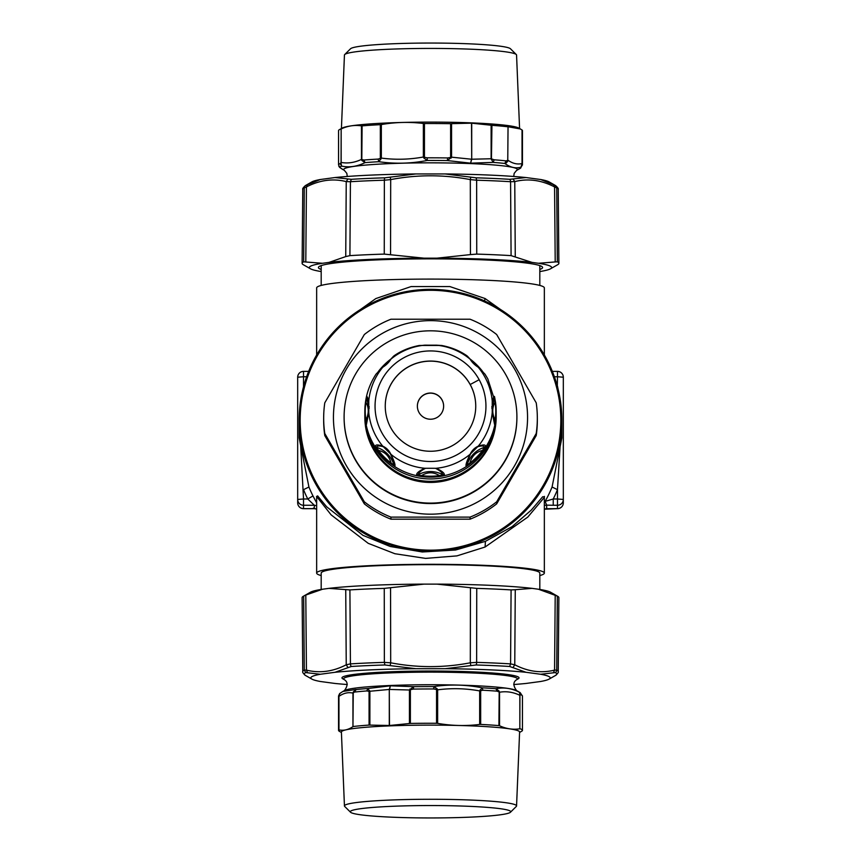 <?xml version="1.0" encoding="UTF-8"?>
<svg xmlns="http://www.w3.org/2000/svg" width="861" height="861" viewBox="0 0 861 861"><rect width="100%" height="100%" fill="white"/><g stroke="black" fill="none" stroke-linecap="round" stroke-linejoin="round"><path stroke-width="1.29" d="M320.314 179.518A119.679 9.256 180 0 0 311.908 181.886L305.375 185.61A126.266 9.762 180 0 1 305.73 185.416L320.314 179.518L334.951 177.549L351.342 179.314A126.266 9.762 180 0 1 369.961 178.356A126.266 9.762 180 0 1 384.889 177.818L415.852 173.944A119.679 9.256 180 0 0 373.125 175.009A119.679 9.256 180 0 0 334.951 177.549M415.852 173.944L445.148 173.944L476.111 177.818A126.266 9.762 180 0 1 509.658 179.314L526.049 177.549A119.679 9.256 180 0 0 445.148 173.944M526.049 177.549L540.686 179.518L555.27 185.416A126.266 9.762 180 0 1 555.625 185.61L549.092 181.886A119.679 9.256 180 0 0 540.686 179.518M321.185 271.559A121.143 9.363 0 0 1 310.455 268.783A121.143 9.363 0 0 1 322.52 263.283L328.956 262.411A121.143 9.363 0 0 1 424.053 258.171L436.947 258.171A121.143 9.363 0 0 1 488.574 259.301A121.143 9.363 0 0 1 532.044 262.411L511.09 255.631A128.375 9.923 180 0 0 492.051 254.652A128.375 9.923 180 0 0 476.746 254.103L470.44 254.598L470.31 179.605L476.639 180.207L476.111 177.818M511.09 255.631L510.573 181.714L514.76 181.596L513.188 179.12M532.044 262.411L538.48 263.283L555.205 261.938L554.57 186.923L556.712 187.902L555.27 185.416M538.48 263.283A121.143 9.363 0 0 1 550.545 268.783L557.713 264.693A128.375 9.923 180 0 0 558.875 263.348A128.375 9.923 180 0 0 557.336 261.83L555.205 261.938M305.73 185.416A2.917 2.874 63.5 0 0 304.288 187.902L303.664 261.83A128.375 9.923 180 0 0 302.125 263.348A128.375 9.923 180 0 0 303.287 264.693L310.455 268.783M302.125 263.348L302.771 189.409A127.729 9.88 180 0 1 304.288 187.902L306.43 186.923L307.528 184.523M303.664 261.83L322.52 263.283M424.053 258.171L384.254 254.103A128.375 9.923 180 0 0 368.949 254.652A128.375 9.923 180 0 0 349.91 255.631L345.735 256.589L346.24 181.596L350.427 181.714L351.342 179.314M328.956 262.411L345.735 256.589M436.947 258.171L470.44 254.598M384.254 254.103L384.361 180.207L390.69 179.605L390.216 177.237M390.56 254.598L390.69 179.605C417.23 174.525 443.77 174.525 470.31 179.605L470.784 177.237M515.265 256.589L514.76 181.596C527.987 178.281 541.268 180.057 554.57 186.923L553.472 184.523M305.795 261.938L306.43 186.923C319.732 180.067 333.013 178.281 346.24 181.596L347.812 179.12M550.545 268.783A121.143 9.363 0 0 1 539.815 271.559M539.815 269.439A112.091 8.664 180 0 0 542.258 266.856A112.091 8.664 180 0 0 484.237 259.914A112.091 8.664 180 0 0 318.742 266.856A112.091 8.664 180 0 0 321.185 269.439M505.203 163.719L506.193 162.955L505.203 163.719C510.541 167.508 515.782 168.67 520.927 167.195L522.39 164.677A91.944 7.114 0 0 1 522.444 164.925L520.173 168.39A90.491 6.996 0 0 0 520.927 167.195L522.035 163.536L522.39 164.677M471.516 123.166L491.125 125.232L491.125 158.758L493.159 162.395L470.612 163.159L447.376 160.576L451.573 157.176L471.516 159.22L470.612 163.159L471.71 159.231L471.516 123.166L451.573 123.661L451.573 157.176L450.626 157.445L450.626 123.693L451.573 123.661M427.207 157.821L424.451 157.315L423.86 158.058L427.25 160.458A90.491 6.996 0 0 1 447.376 160.576L447.655 157.94A91.944 7.114 180 0 0 427.207 157.821L427.25 160.458C411.095 163.622 394.973 164.031 378.883 161.707L381.337 158.09L381.337 124.565C395.35 122.122 409.352 121.767 423.364 123.478L423.364 157.014C409.352 159.565 395.35 159.92 381.337 158.09L380.336 158.446L380.336 124.673L381.337 124.565M363.966 160.017L362.094 159.651L361.803 160.426L365.021 162.621A90.491 6.996 0 0 1 378.883 161.707L378.054 159.091A91.944 7.114 180 0 0 363.966 160.017L365.021 162.621C357.121 166.539 349.34 167.701 341.645 166.119L341.064 163.536L341.16 128.924C347.93 125.824 354.7 124.813 361.459 125.878L361.459 159.403C354.689 162.611 347.93 163.633 341.16 162.449L341.16 128.924M338.879 166.399L340.073 167.701A90.491 6.996 0 0 1 341.645 166.119L340.213 163.579A91.944 7.114 180 0 0 338.556 164.925L340.073 167.701L344.443 170.446A86.843 6.716 0 0 1 399.526 163.278A86.843 6.716 0 0 1 502.437 165.786A86.843 6.716 0 0 1 516.557 170.446L520.173 168.39M508.044 126.75L507.753 161.298L508.044 126.75L520.356 128.956L522.035 130L522.035 163.536C517.375 164.645 512.704 163.558 508.044 160.286L506.02 160.878A91.944 7.114 180 0 0 494.16 159.802L493.159 162.395A90.491 6.996 0 0 1 504.826 163.461L506.02 160.878M506.742 160.889L506.193 162.955L507.753 161.298M423.86 158.058L423.364 157.014L424.451 157.315L424.451 123.543A91.944 7.114 0 0 1 450.626 123.693M361.803 160.426L362.094 125.878A91.944 7.114 0 0 1 380.336 124.673M342.893 169.563L339.643 167.4M522.057 164.623L522.25 130.162A91.944 7.114 0 0 1 522.423 130.463A91.944 7.114 0 0 1 522.444 130.635L522.444 164.925M471.71 123.177L471.71 159.231L491.125 158.758L494.16 159.802M491.437 159.726L491.932 125.34A91.944 7.114 0 0 1 506.666 126.653A91.944 7.114 0 0 1 507.56 126.761M451.142 158.112L450.626 157.445L447.655 157.94M380.928 159.156L380.336 158.446L378.054 159.091M341.064 163.536L340.773 162.847L340.213 163.579M338.556 164.925L338.556 130.635A91.944 7.114 0 0 1 339.385 129.677A91.944 7.114 0 0 1 340.773 129.075M491.932 125.34L491.125 125.232M424.451 123.543L423.364 123.478M362.094 125.878L361.459 125.878M519.581 128.515L516.557 55.05A86.057 6.651 180 0 0 516.535 54.91A86.057 6.651 180 0 0 516.299 54.555L510.476 48.776A80.224 6.199 180 0 0 430.5 43.05A80.224 6.199 180 0 0 350.524 48.776L344.701 54.555A86.057 6.651 180 0 0 344.443 55.05L341.419 128.515M520.356 128.956L518.796 128.074A89.103 6.888 180 0 0 430.5 122.101A89.103 6.888 180 0 0 342.204 128.074L339.385 129.677M516.299 54.555A86.057 6.651 180 0 0 430.5 48.42A86.057 6.651 180 0 0 344.701 54.555M347.274 684.527A119.679 9.256 0 0 1 334.951 683.451L320.314 681.481A119.679 9.256 0 0 1 311.908 679.114A119.679 9.256 0 0 1 320.314 674.26L305.73 672.581A126.266 9.762 0 0 0 305.375 675.39L311.908 679.114M549.092 679.114L555.625 675.39A126.266 9.762 0 0 0 555.27 672.581L540.686 674.26A119.679 9.256 0 0 1 549.092 679.114A119.679 9.256 0 0 1 540.686 681.481L526.049 683.451A119.679 9.256 0 0 1 513.726 684.527M540.686 674.26L526.049 672.301L509.658 666.479A126.266 9.762 0 0 0 491.039 665.51A126.266 9.762 0 0 0 476.111 664.983L445.148 668.696A119.679 9.256 0 0 1 487.875 669.75A119.679 9.256 0 0 1 526.049 672.301M445.148 668.696L415.852 668.696L384.889 664.983A126.266 9.762 0 0 0 351.342 666.479L334.951 672.301A119.679 9.256 0 0 1 415.852 668.696M334.951 672.301L320.314 674.26M344.443 679.749L342.764 678.791A88.532 6.845 0 0 1 357.164 674.045A88.532 6.845 0 0 1 462.077 671.483A88.532 6.845 0 0 1 518.236 678.791L516.557 679.749A86.843 6.716 180 0 0 461.474 672.581A86.843 6.716 180 0 0 358.563 675.089A86.843 6.716 180 0 0 344.443 679.749C347.984 682.063 347.984 685.657 344.443 690.554L342.893 691.437L355.797 689.467L353.247 692.029L352.956 726.641C348.296 729.805 343.625 730.881 338.965 729.891L338.943 695.354L340.073 693.299M555.27 672.581A2.917 2.874 -63.5 0 0 556.712 670.073L557.336 596.113A128.375 9.923 0 0 1 557.713 596.307L550.545 592.217A121.143 9.363 180 0 0 538.48 589.236L532.044 588.364A121.143 9.363 180 0 0 436.947 584.124L424.053 584.124A121.143 9.363 180 0 0 372.426 585.254A121.143 9.363 180 0 0 328.956 588.364L349.91 589.914A128.375 9.923 0 0 1 368.949 588.935A128.375 9.923 0 0 1 384.254 588.386L390.56 587.708L390.69 662.798L384.361 662.378L384.889 664.983M349.91 589.914L350.427 663.896L346.24 664.778L347.812 667.297M328.956 588.364L322.52 589.236L305.795 595.059L306.43 670.106L304.288 670.073L305.73 672.581M303.664 596.113L304.288 670.073A127.729 9.88 0 0 0 302.771 671.591L302.125 597.652A128.375 9.923 0 0 1 303.287 596.307A128.375 9.923 0 0 1 303.664 596.113L305.795 595.059M557.713 596.307A128.375 9.923 0 0 1 558.875 597.652L558.229 671.591C558.681 672.15 557.81 673.42 555.625 675.39M558.229 671.591A127.729 9.88 0 0 0 556.712 670.073L554.57 670.106L553.472 672.699M557.336 596.113L538.48 589.236M436.947 584.124L476.746 588.386A128.375 9.923 0 0 1 492.051 588.935A128.375 9.923 0 0 1 511.09 589.914L515.265 589.71L514.76 664.778L510.573 663.896L509.658 666.479M532.044 588.364L515.265 589.71M424.053 584.124L390.56 587.708M476.746 588.386L476.639 662.378L470.31 662.798L470.784 665.402M470.44 587.708L470.31 662.798C443.77 667.888 417.23 667.888 390.69 662.798L390.216 665.402M345.735 589.71L346.24 664.778C333.013 671.645 319.732 673.42 306.43 670.106L307.528 672.699M555.205 595.059L554.57 670.106C541.268 673.42 527.987 671.645 514.76 664.778L513.188 667.297M322.52 589.236A121.143 9.363 180 0 0 310.455 592.217L303.287 596.307M354.947 690.113L354.334 692.147L355.797 689.467M389.484 725.5L369.875 725.091L369.875 691.577L367.841 688.499L390.388 685.819L413.624 686.68L409.427 690.005L389.484 689.446L390.388 685.819L389.29 689.446L389.484 725.5L409.427 723.52L409.427 690.005L410.374 689.683L410.374 723.434L409.427 723.52M433.793 688.972L436.549 689.5L437.14 688.789L433.75 686.561A90.491 6.996 180 0 0 413.624 686.68L413.345 689.091A91.944 7.114 0 0 1 433.793 688.972L433.75 686.561C449.905 684.215 466.027 684.624 482.117 687.81L479.663 690.92L479.663 724.445C465.65 726.167 451.648 725.801 437.636 723.369L437.636 689.833C451.648 688.004 465.65 688.37 479.663 690.92L480.664 690.64L480.664 724.413L479.663 724.445M497.034 691.168L498.906 691.846L499.197 691.157L495.979 688.725A90.491 6.996 180 0 0 482.117 687.81L482.946 690.231A91.944 7.114 0 0 1 497.034 691.168L495.979 688.725C503.879 687.132 511.66 688.294 519.355 692.222L519.936 694.267L519.84 728.804C513.07 729.87 506.3 728.858 499.541 725.769L499.541 692.233C506.311 691.06 513.07 692.072 519.84 695.279L519.84 728.804M339.643 693.6L338.61 695.817A91.944 7.114 180 0 0 338.556 696.075L339.804 693.449L342.893 691.437M354.258 692.169L352.956 693.116L353.247 692.029M354.334 692.147L356.174 689.564A90.491 6.996 180 0 1 367.841 688.499L366.84 690.942L369.068 691.329L369.563 690.651M437.14 688.789L437.636 689.833L436.549 689.5L436.549 723.272A91.944 7.114 180 0 0 410.374 723.434M499.197 691.157L498.906 725.619A91.944 7.114 180 0 0 480.664 724.413M516.557 679.749C513.016 682.063 513.016 685.657 516.557 690.554L520.173 692.61A90.491 6.996 180 0 0 519.355 692.222L520.787 694.73L520.227 695.042L519.936 694.267M352.956 726.641L352.956 693.116C348.296 692.007 343.625 693.083 338.965 696.355L338.61 695.817M338.943 695.354L338.75 729.902A91.944 7.114 180 0 0 338.577 730.193A91.944 7.114 180 0 0 338.556 730.365A91.944 7.114 180 0 0 339.385 731.323L341.419 732.485M389.29 725.511L389.29 689.446L369.068 691.329L369.068 725.08A91.944 7.114 180 0 0 354.334 726.383A91.944 7.114 180 0 0 353.44 726.49M409.858 689.048L410.374 689.683L413.345 689.091M480.072 689.898L480.664 690.64L482.946 690.231M519.581 732.485L522.25 730.838A91.944 7.114 180 0 0 522.423 730.537A91.944 7.114 180 0 0 522.444 730.365A91.944 7.114 180 0 0 520.227 728.815M369.068 725.08L369.875 725.091M436.549 723.272L437.636 723.369M498.906 725.619L499.541 725.769M510.702 811.891A80.224 6.199 0 0 1 510.476 812.224A80.224 6.199 0 0 1 430.5 817.95A80.224 6.199 0 0 1 350.524 812.224A80.224 6.199 0 0 1 350.298 811.6A80.224 6.199 0 0 1 432.405 805.552A80.224 6.199 0 0 1 510.702 811.891M350.524 812.224L344.701 806.445A86.057 6.651 0 0 1 344.443 805.95L341.397 732.033A89.103 6.888 0 0 1 341.43 731.839A89.103 6.888 0 0 1 431.705 725.123A89.103 6.888 0 0 1 519.603 732.033L516.557 805.95A86.057 6.651 0 0 1 516.535 806.09A86.057 6.651 0 0 1 516.299 806.445L510.476 812.224M344.443 805.95A86.057 6.651 0 0 1 344.465 805.767A86.057 6.651 0 0 1 431.662 799.277A86.057 6.651 0 0 1 516.557 805.95M364.838 414.647A65.673 65.479 -0 0 0 461.991 473.292A65.673 65.479 -0 0 0 496.162 414.647M364.827 415.831L364.827 416.961A65.673 65.479 -0 0 0 461.991 474.422A65.673 65.479 -0 0 0 496.173 416.961L496.173 415.831M516.901 416.961L516.901 417.413A86.401 86.143 180 0 1 389.075 493.009A86.401 86.143 180 0 1 344.099 417.413L344.099 416.961A86.401 86.143 180 0 1 471.925 341.365A86.401 86.143 180 0 1 516.901 416.961A86.401 86.143 180 0 1 389.075 492.557A86.401 86.143 180 0 1 344.099 416.961M383.963 502.329A97.056 96.766 180 0 1 345.326 371.016A97.056 96.766 180 0 1 477.037 332.486A97.056 96.766 180 0 1 515.674 463.799A97.056 96.766 180 0 1 383.963 502.329M496.679 501.791A106.839 106.516 180 0 1 470.052 517.117L390.948 517.117A106.839 106.516 180 0 1 364.321 501.791L324.78 433.492A106.839 106.516 180 0 1 324.78 402.84L364.321 334.542A106.839 106.516 180 0 1 390.948 319.216L470.052 319.216A106.839 106.516 180 0 1 496.679 334.542L536.22 402.84A106.839 106.516 180 0 1 536.22 433.492L496.679 501.791L496.679 503.857A106.839 106.516 180 0 1 470.052 519.183L470.052 517.117M536.22 433.492L536.22 435.558A106.839 106.516 180 0 0 537.339 420.233L537.339 418.166M390.948 517.117L390.948 519.183A106.839 106.516 180 0 1 364.321 503.857L364.321 501.791M324.78 433.492L324.78 435.558A106.839 106.516 180 0 1 323.661 420.233L323.661 418.166M496.679 503.857L536.22 435.558M390.948 519.183L470.052 519.183M324.78 435.558L364.321 503.857M544.346 509.195A5.833 5.823 180 0 1 546.67 508.711L557.476 508.647L557.476 505.256L553.236 505.256L553.236 498.993L545.131 501.382A131.356 130.958 -0 0 0 552.073 487.014L557.476 489.672L561.835 417.8M544.346 505.622A5.833 5.823 180 0 1 546.67 505.138L545.131 501.382L544.346 502.802M544.346 509.228L557.476 508.647A5.833 5.823 -0 0 0 563.32 502.824L563.32 499.445L557.476 498.993L557.476 505.256A5.833 5.823 -0 0 0 563.32 499.445L563.32 377.204L557.476 376.752L557.304 386.148M546.67 508.711L546.67 505.138L553.236 505.256M545.777 483.096A131.356 130.958 180 0 1 299.144 420.308A131.356 130.958 180 0 1 463.003 293.418A131.356 130.958 180 0 1 545.777 483.096M299.144 420.308L299.144 437.883L308.927 487.014L303.524 489.672A137.19 136.781 -0 0 0 307.764 498.993L314.33 505.256L316.654 505.751M299.165 417.8L303.524 498.993L307.764 498.993L312.984 495.936L316.654 502.942M544.378 496.808L542.656 496.775L531.215 510.164L512.123 526.62L485.432 541.343L455.544 550.028L422.267 551.976L390.173 546.477L362.965 535.348L326.61 506.742L317.612 495.871L316.622 496.808M552.073 487.014L561.856 437.894L561.856 420.308M558.089 389.194L557.476 386.072A137.19 136.781 -0 0 0 556.916 384.727M544.873 482.526A130.323 129.936 180 0 1 368.024 534.261A130.323 129.936 180 0 1 316.127 357.939A130.323 129.936 180 0 1 492.976 306.204A130.323 129.936 180 0 1 544.873 482.526M303.696 386.148L302.911 389.194M316.654 509.131A5.833 5.823 -0 0 0 314.33 508.647L316.654 509.163M308.658 371.371L303.524 371.371A5.833 5.833 0 0 0 297.68 377.204A5.833 5.823 -0 0 1 303.524 371.392L303.524 376.752L297.68 377.204L297.68 502.824A5.833 5.823 -0 0 0 303.524 508.647L314.33 508.647L313.361 508.087M544.443 496.399L544.346 497.378L527.782 517.095L485.077 547.026L485.432 541.343M316.547 496.388L331.108 514.846L368.217 543.334L394.855 553.72L425.571 558.391L456.943 555.883L485.077 547.026M348.382 318.096L375.848 298.563L411.052 286.573L449.862 286.562L485.077 298.53L512.618 318.096M321.185 575.557A113.846 8.804 0 0 1 316.654 573.103A113.846 8.804 0 0 1 485.077 565.376A113.846 8.804 0 0 1 544.346 573.103A113.846 8.804 0 0 1 539.815 575.557M316.654 354.98L316.654 287.897A113.846 8.804 0 0 1 485.077 280.169A113.846 8.804 0 0 1 544.346 287.897L544.346 354.98M321.185 589.441L321.185 573.103A109.315 8.449 0 0 1 482.913 565.688A109.315 8.449 0 0 1 539.815 573.103L539.815 589.441M364.827 413.463A65.673 65.479 -0 0 0 446.751 476.908A65.673 65.479 -0 0 0 496.173 413.463L496.173 411.655A65.673 65.479 -0 0 1 372.867 443.049A65.673 65.479 -0 0 1 364.827 411.655L364.827 413.463M470.203 384.523A45.246 45.106 -0 0 0 385.254 406.155A45.246 45.106 -0 0 0 441.693 449.862A45.246 45.106 -0 0 0 470.203 384.523A583.801 39.606 151.3 0 1 479.157 379.712A55.448 55.287 -0 0 0 403.917 357.702A55.448 55.287 -0 0 0 381.843 432.717A55.448 55.287 -0 0 0 457.083 454.737A55.448 55.287 -0 0 0 479.157 379.712M475.746 406.209A45.246 45.106 -0 0 0 419.329 362.546A45.246 45.106 -0 0 0 385.254 406.209M442.027 399.859A13.13 13.098 -0 0 0 417.37 406.134A13.13 13.098 -0 0 0 433.75 418.823A13.13 13.098 -0 0 0 442.027 399.859M443.63 406.198A13.13 13.098 -0 0 0 427.282 393.563A13.13 13.098 -0 0 0 417.37 406.198M477.661 446.751C481.88 445.546 484.054 445.75 484.194 447.365L485.615 446.213L482.526 450.432A65.264 65.07 180 0 1 469.902 463.024L466.027 465.747L467.168 464.337C470.375 455.76 476.047 450.109 484.194 447.365L482.526 450.432C476.058 451.842 471.85 456.039 469.902 463.024C467.835 464.66 466.92 465.091 467.168 464.337C466.942 462.82 468.093 459.29 470.633 453.769L478.221 446.192A62.003 61.82 -0 0 0 492.234 412.441L492.234 400.989A62.003 61.82 -0 0 0 478.221 367.238C474.691 365.01 471.989 362.309 470.095 359.145C467.125 355.679 465.769 354.581 466.027 355.851M485.615 446.213C485.475 444.567 483.01 444.556 478.221 446.192C474.691 447.731 471.989 450.432 470.095 454.285L470.633 453.769M466.027 465.747C465.769 464.219 467.125 460.398 470.095 454.285A62.003 61.82 -0 0 1 436.247 468.266C441.736 470.881 444.437 473.023 444.351 474.702L439.433 475.606C433.481 471.882 427.53 471.882 421.567 475.606C418.93 475.294 417.897 474.928 418.468 474.508C418.392 472.872 420.749 470.795 425.528 468.287L435.472 468.287C440.251 470.795 442.608 472.872 442.532 474.508C434.514 470.58 426.486 470.58 418.468 474.508L416.649 474.702C416.563 473.023 419.264 470.881 424.753 468.266L435.472 468.287M491.868 408.544L494.397 398.804L495.15 402.248A65.264 65.07 180 0 1 495.15 420.05L494.591 424.613L492.234 412.441L492.234 400.989C493.525 396.835 494.311 395.5 494.591 396.986L495.688 403.497A65.651 65.458 -0 0 0 495.688 403.486A65.651 65.458 -0 0 0 495.538 402.302L495.15 402.248C491.954 407.64 491.954 413.581 495.15 420.05L494.591 424.613M495.538 402.302L494.591 396.986L494.397 398.804C494.139 397.351 493.418 398.342 492.223 401.775M492.223 411.698L492.234 412.441M477.661 366.732L470.095 359.145A62.003 61.82 -0 0 0 436.247 345.164L419.242 345.498M469.988 358.962L482.838 371.737M485.001 374.201L478.221 367.238M470.633 359.715L470.095 359.145M495.538 420.211A65.651 65.458 -0 0 0 495.688 403.497L487.8 378.84L484.969 374.148L466.748 355.658M435.472 345.196L424.753 345.164A62.003 61.82 -0 0 0 390.905 359.145C389.011 362.309 386.309 365.01 382.779 367.238L376.031 374.148C370.079 383.371 366.506 393.154 365.312 403.486A65.651 65.458 -0 0 0 365.312 403.497A65.651 65.458 -0 0 0 365.462 420.211L365.85 420.05C369.046 413.581 369.046 407.64 365.85 402.248L366.603 398.804C366.851 397.351 367.582 398.342 368.777 401.775L368.766 412.441L366.409 424.613L365.462 420.211M441.758 345.498L436.247 345.164M425.528 345.196L424.753 345.164M390.367 359.715L382.779 367.238A62.003 61.82 -0 0 0 368.766 400.989L368.766 412.441A62.003 61.82 -0 0 0 382.779 446.192C386.309 447.731 389.011 450.432 390.905 454.285C393.875 460.398 395.231 464.219 394.973 465.747L391.098 463.024C389.15 456.039 384.942 451.842 378.474 450.432L376.806 447.365C376.935 445.75 379.109 445.546 383.339 446.751L390.367 453.769C392.907 459.29 394.058 462.809 393.832 464.337C390.625 455.76 384.953 450.109 376.806 447.365L375.385 446.213C375.514 444.567 377.979 444.556 382.779 446.192L383.339 446.751M394.252 355.658L376.031 374.148M394.973 355.851C395.231 354.581 393.875 355.679 390.905 359.145M383.339 366.732L382.779 367.238M369.132 408.544L366.409 396.986C366.689 395.5 367.464 396.835 368.766 400.989L368.777 401.775M366.409 424.613L365.85 420.05A65.264 65.07 180 0 1 365.85 402.248L366.409 396.986L365.462 402.302A65.651 65.458 -0 0 0 365.312 403.486L364.827 411.655M368.777 411.698L368.766 412.441M394.973 465.747L393.832 464.337C394.08 465.091 393.165 464.66 391.098 463.024A65.264 65.07 180 0 1 378.474 450.432L375.385 446.213M390.367 453.769L390.905 454.285A62.003 61.82 -0 0 0 424.753 468.266L425.528 468.287M444.351 474.702L442.532 474.508C443.103 474.928 442.07 475.294 439.433 475.606A65.264 65.07 180 0 1 421.567 475.606L416.649 474.702M476.746 254.103L476.639 180.207A127.729 9.88 180 0 1 510.573 181.714A2.917 1.83 93.6 0 0 509.658 179.314M557.336 261.83L556.712 187.902A127.729 9.88 180 0 1 558.229 189.409L558.875 263.348M384.889 177.818A2.917 1.055 88.3 0 0 384.361 180.207A127.729 9.88 180 0 0 369.261 180.745A127.729 9.88 180 0 0 350.427 181.714L349.91 255.631M506.053 163.03L506.666 160.889M384.254 588.386L384.361 662.378A127.729 9.88 0 0 0 350.427 663.896A2.917 1.83 -93.6 0 0 351.342 666.479M476.111 664.983A2.917 1.055 -88.3 0 0 476.639 662.378A127.729 9.88 0 0 1 491.739 662.916A127.729 9.88 0 0 1 510.573 663.896L511.09 589.914M516.557 690.554A86.843 6.716 180 0 0 450.292 684.915A86.843 6.716 180 0 0 358.563 687.691A86.843 6.716 180 0 0 344.443 690.554M354.98 692.018A91.944 7.114 0 0 1 366.84 690.942M520.787 694.73A91.944 7.114 0 0 1 522.444 696.075L522.444 730.365M553.236 498.993L557.476 498.993L557.476 489.672A137.19 136.781 -0 0 1 553.236 498.993M312.984 495.936A131.356 130.958 180 0 1 308.927 487.014M557.476 371.392A5.833 5.823 180 0 1 563.32 377.204A5.833 5.833 0 0 0 557.476 371.371L557.476 371.392M304.084 384.727A137.19 136.781 -0 0 0 303.524 386.072L303.524 376.752L306.624 376.752M314.33 508.647L314.33 505.256L303.524 505.256L303.524 498.993L297.68 499.445A5.833 5.823 -0 0 0 303.524 505.256L303.524 508.647M484.506 300.93L485.077 298.53M554.376 376.752L557.476 376.752L557.476 371.371L552.342 371.371M303.524 386.783L303.524 386.072M470.138 463.444A65.651 65.458 -0 0 0 482.838 450.777M470.924 360.07A65.264 65.07 180 0 1 480.352 369.154M482.203 370.919A65.651 65.458 0 0 0 470.138 359.08M380.648 369.154A65.264 65.07 180 0 1 390.076 360.07M390.862 359.08A65.651 65.458 -0 0 0 378.797 370.919M378.162 450.777A65.651 65.458 -0 0 0 390.862 463.444M421.513 476.101A65.651 65.458 -0 0 0 439.487 476.101M558.229 189.409C558.681 188.85 557.81 187.58 555.625 185.61M302.771 189.409C302.319 188.85 303.19 187.58 305.375 185.61M513.726 176.473L514.168 173.373L516.557 170.446M347.274 176.473L346.832 173.373L344.443 170.446M302.771 671.591C302.319 672.15 303.19 673.42 305.375 675.39M520.173 692.61L522.444 696.075M338.556 696.075L338.556 730.365M557.476 508.668A5.833 5.833 0 0 0 563.32 502.824M297.68 502.824A5.833 5.833 0 0 0 303.524 508.668L314.297 508.668M544.346 573.103L544.346 497.378M316.654 573.103L316.654 497.378M321.185 285.443L321.185 265.608M539.815 285.443L539.815 265.608M491.803 406.618L494.634 423.634M394.23 355.679C401.463 350.685 409.814 347.295 419.307 345.487L441.693 345.487C451.186 347.295 459.537 350.685 466.77 355.679M378.162 371.737L390.872 359.069M369.197 406.629L366.366 423.634M365.462 402.302L365.312 403.497M495.688 403.486L496.173 411.655"/></g></svg>
